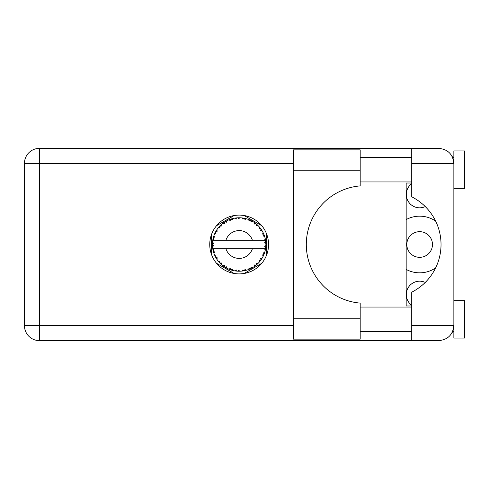 <?xml version="1.0" encoding="UTF-8"?>
<svg xmlns="http://www.w3.org/2000/svg" width="489" height="489" viewBox="0 0 489 489"><rect width="100%" height="100%" fill="white"/><g stroke="black" fill="none" stroke-linecap="round" stroke-linejoin="round"><path stroke-width="0.73" d="M406.17 269.427A28.338 28.338 0 0 0 435.638 267.886M411.732 305.313A13.368 13.368 0 0 1 425.259 282.41M406.811 244.5A12.83 12.83 0 0 0 419.641 257.33A12.83 12.83 0 0 0 432.472 244.5A12.83 12.83 0 0 0 419.641 231.67A12.83 12.83 0 0 0 406.811 244.5M425.259 206.59A13.368 13.368 0 0 1 411.732 183.687M234.176 215.521L216.548 225.698M261.762 225.698L244.133 215.521M266.737 254.677L266.737 234.323M244.133 273.479L261.762 263.302M216.548 263.302L234.176 273.479M211.566 234.323L211.566 254.677M435.638 221.114A28.338 28.338 0 0 0 406.17 219.573M360.191 318.81L360.191 339.128L293.473 339.128L293.473 149.872L360.191 149.872L360.191 185.899A58.808 58.808 0 0 0 306.303 244.5A58.808 58.808 0 0 0 360.191 303.101L360.191 318.81L293.473 318.81M453.859 300.637L464.55 300.637L464.55 338.058L453.859 338.058L453.859 325.656C452.906 334.684 447.918 339.672 438.89 340.625L411.732 340.625L411.732 325.656L453.859 325.656L453.859 150.942L464.55 150.942L464.55 188.363L453.859 188.363M453.859 157.354L452.606 157.354L452.093 156.291L453.566 160.392M452.918 330.87L452.093 332.709L452.606 331.646L453.859 331.646M239.152 215.099A29.401 29.401 0 0 0 209.75 244.5A29.401 29.401 0 0 0 239.152 273.901A29.401 29.401 0 0 0 268.559 244.5A29.401 29.401 0 0 0 239.152 215.099M360.191 331.646L411.732 331.646M360.191 307.049L411.732 307.049M360.191 181.951L411.732 181.951M360.191 157.354L411.732 157.354M411.732 163.344L411.732 148.375L438.89 148.375C447.918 149.328 452.906 154.316 453.859 163.344L411.732 163.344L411.732 196.81A53.46 53.46 0 0 1 411.732 292.19L411.732 325.656M411.732 340.625L39.42 340.625A14.97 14.97 0 0 1 24.45 325.656L24.45 163.344A14.97 14.97 0 0 1 39.42 148.375L411.732 148.375M411.732 305.98L406.17 305.98L406.17 183.02L411.732 183.02M453.859 325.656L453.572 328.559M246.352 270.246L246.474 270.209A26.73 26.73 0 0 0 248.345 269.604L250.282 268.803A26.73 26.73 0 0 0 250.79 268.565L252.636 267.581A26.73 26.73 0 0 0 254.298 266.529L255.979 265.276A26.73 26.73 0 0 0 256.407 264.916L257.954 263.504A26.73 26.73 0 0 0 259.298 262.073L260.613 260.435A26.73 26.73 0 0 0 260.943 259.983L262.092 258.229A26.73 26.73 0 0 0 263.033 256.511L263.901 254.598A26.73 26.73 0 0 0 264.109 254.078L264.781 252.092A26.73 26.73 0 0 0 265.27 250.191L265.637 248.125A26.73 26.73 0 0 0 265.71 247.575L265.869 245.484A26.73 26.73 0 0 0 265.869 243.516L265.863 243.375M213.033 238.809L212.904 239.433M213.015 238.895L212.807 239.983M215.282 232.471L214.995 233.064M215.252 232.526L214.757 233.571M219.023 226.914L218.681 227.312M224.029 222.458L223.595 222.764M223.614 222.752L223.008 223.198M232.44 218.626L231.156 218.993A26.73 26.73 0 0 0 230.631 219.164L230.16 219.329M229.964 219.402L229.31 219.647M229.133 219.72L228.742 219.879M238.192 217.788L237.752 217.807A26.73 26.73 0 0 0 237.196 217.843L236.309 217.923M236.493 217.905L235.729 217.99M235.692 217.996L235.313 218.045M244.867 218.387L244.439 218.296A26.73 26.73 0 0 0 243.889 218.192L243.663 218.149M243.192 218.076L242.562 217.99M251.969 221.04L250.79 220.435A26.73 26.73 0 0 0 250.282 220.197L250.234 220.172M249.916 220.032L249.396 219.812M255.661 223.473L255.215 223.131M255.032 222.996L254.696 222.752M261.199 229.378L260.943 229.017A26.73 26.73 0 0 0 260.613 228.565L260.478 228.375M260.185 228.002L259.702 227.403M259.885 227.623L259.402 227.049M263.626 233.748L263.369 233.18M263.265 232.966L263.106 232.63M265.539 240.203L265.423 239.561M265.386 239.359L265.27 238.809L264.482 240.221L252.379 240.221A13.9 13.9 0 0 0 225.93 240.221L252.379 240.221M265.869 245.484L264.745 246.45L265.716 247.52M265.778 246.872L265.827 246.236M265.796 246.67L265.863 245.643M264.781 252.092L263.375 252.978L264.127 254.029M264.353 253.418L264.561 252.819M264.421 253.223L264.738 252.232M262.092 258.229L260.509 258.736L261.077 259.793M261.267 259.518L261.694 258.87M261.609 258.999L261.988 258.4M252.636 267.581L251.01 267.263L250.833 268.547M251.297 268.314L251.652 268.131M251.847 268.027L252.465 267.679M247.416 269.922L248.21 269.653M239.726 271.224L239.848 271.224A26.73 26.73 0 0 0 241.81 271.102L243.889 270.808A26.73 26.73 0 0 0 244.439 270.704L244.488 270.692M245.13 270.558L245.515 270.466M236.755 271.126L237.196 271.157A26.73 26.73 0 0 0 237.752 271.193L237.807 271.199M238.394 271.218L239.647 271.224M228.718 269.072L230.631 269.836A26.73 26.73 0 0 0 231.156 270.007L231.211 270.026M231.872 270.221L232.575 270.411M226.395 267.99L226.755 268.18M220.356 263.504L220.814 263.944M220.704 263.84L221.04 264.158M216.217 258.235L216.425 258.571M216.474 258.644L216.853 259.237M213.528 252.098L213.779 252.905M212.44 245.484L212.483 246.254M212.483 246.291L212.513 246.676M265.301 250.05L264.482 248.779L252.379 248.779A13.9 13.9 0 0 1 225.93 248.779L212.77 248.779A26.73 26.73 0 0 0 212.776 248.822L212.794 248.956M213.1 250.466L213.192 250.875L214.06 249.873L212.776 248.822L213.192 250.875A26.73 26.73 0 0 0 213.332 251.419L213.956 253.418A26.73 26.73 0 0 0 214.677 255.246L214.738 255.38M214.922 255.79L215.594 257.135L216.187 255.949L214.83 255.594M215.239 256.45L215.594 257.135A26.73 26.73 0 0 0 215.863 257.624L216.963 259.408A26.73 26.73 0 0 0 218.118 260.998L218.369 261.309M218.516 261.493L218.864 261.902M216.969 259.359L217.183 257.758L215.875 257.642M216.236 258.265L216.444 258.595M230.209 269.69L230.631 269.836L230.246 268.565L228.669 269.091L229.647 269.482M232.214 269.207L231.156 270.007L233.186 270.558L232.214 269.207M233.155 270.515L233.186 270.558A26.73 26.73 0 0 0 235.111 270.924L235.258 270.943M235.111 270.924L237.196 271.157L236.511 270.026L235.111 270.924L235.674 271.004M239.848 271.224L238.577 270.154L237.825 271.199M243.131 270.937L243.889 270.808L242.941 269.879L241.957 271.083M246.474 270.209L244.977 269.494L244.457 270.698M249.579 269.115L250.282 268.803L249.133 268.143L248.479 269.555M255.435 265.698L255.979 265.276L254.702 264.916L254.414 266.444M257.954 263.504L256.297 263.595L256.462 264.873M260.148 261.047L260.613 260.435L259.292 260.411L259.396 261.963M263.602 255.307L263.901 254.598L262.611 254.903L263.1 256.383M213.956 253.418L214.573 251.878L213.351 251.487M218.962 262.018L219.475 262.593L219.757 261.297L218.167 261.053M219.475 262.593A26.73 26.73 0 0 0 219.861 263.003L219.873 263.015M219.861 263.003L221.37 264.457L221.169 262.807L220.019 263.168M221.364 264.408L221.37 264.457A26.73 26.73 0 0 0 222.88 265.71L222.941 265.753M224.543 265.594L222.88 265.71L224.598 266.921L224.543 265.594M222.929 265.704L224.598 266.921A26.73 26.73 0 0 0 225.068 267.22L225.264 267.342M226.291 266.701L225.068 267.22L226.89 268.253L226.291 266.701M226.872 268.204L226.89 268.253A26.73 26.73 0 0 0 228.669 269.091L229.017 269.237M229.677 269.494L230.123 269.659M212.483 242.721L212.422 244.219A26.73 26.73 0 0 0 212.422 244.781L212.428 244.848M212.807 240.001L212.776 240.178A26.73 26.73 0 0 0 212.77 240.221A26.73 26.73 0 0 0 212.526 242.128L212.513 242.269M212.782 248.87L212.862 249.311M212.911 249.579L213.015 250.087M212.972 249.891L213.088 250.429M212.526 242.171L212.495 242.526M212.489 242.605L212.422 244.219L213.522 243.229L212.526 242.128M216.083 230.997L215.863 231.376A26.73 26.73 0 0 0 215.594 231.865L214.677 233.754A26.73 26.73 0 0 0 213.956 235.582L213.332 237.581A26.73 26.73 0 0 0 213.192 238.125L213.18 238.192M213.546 236.841L213.332 237.581L214.573 237.122L213.907 235.716M212.562 246.835L213.522 245.771L212.422 244.781L212.526 246.872A26.73 26.73 0 0 0 212.77 248.779M213.332 251.419L213.467 251.896M214.72 255.27L215.594 257.135M213.332 237.581L213.827 235.955M213.711 236.309L213.589 236.694M213.565 236.762L213.687 236.383M220.172 225.68L219.861 225.997A26.73 26.73 0 0 0 219.475 226.407L218.118 228.002A26.73 26.73 0 0 0 216.963 229.592L216.114 230.949M216.254 230.71L215.863 231.376L217.183 231.242L216.884 229.714M212.464 242.972L212.446 243.412M212.422 244.781L212.446 245.667M212.452 245.686L212.489 246.389M212.776 248.822L212.966 249.861M212.813 248.852L213.192 250.875M213.956 235.582L213.76 236.144M214.72 233.73L216.187 233.051L215.563 231.933M216.963 229.592L216.743 229.928M216.651 230.068L216.303 230.637M228.669 219.909L230.246 220.435L230.631 219.164L228.669 219.909A26.73 26.73 0 0 0 226.89 220.747L225.068 221.78A26.73 26.73 0 0 0 224.598 222.079L222.88 223.29A26.73 26.73 0 0 0 221.37 224.543L220.233 225.618M220.398 225.453L219.861 225.997L221.169 226.193L221.26 224.64M213.192 238.125L212.776 240.178L214.06 239.127L213.143 238.351M212.562 242.165L212.422 244.219M218.167 227.996L219.757 227.703L219.433 226.456M219.861 225.997L221.077 224.812M225.343 221.615L226.291 222.299L226.762 220.814M265.521 248.889L265.637 248.125L264.708 248.779M265.753 241.859L265.71 241.425L264.745 242.55L265.869 243.516L265.845 243.021M265.753 241.847L265.71 241.425A26.73 26.73 0 0 0 265.637 240.875L265.631 240.802M264.537 240.221L265.637 240.875L265.564 240.38M218.693 227.299L218.394 227.66M221.37 224.543L220.93 224.946M222.88 223.29L224.543 223.406L224.537 222.122M225.729 221.389L225.374 221.59M226.211 221.107L225.808 221.34M235.111 218.076L236.511 218.974L237.196 217.843L235.111 218.076A26.73 26.73 0 0 0 233.186 218.442L233.045 218.479M212.77 240.221L225.93 240.221M265.27 238.809A26.73 26.73 0 0 0 264.781 236.908L264.745 236.768M264.451 235.869L264.109 234.922L263.375 236.022L264.671 236.542M264.745 236.878L264.109 234.922A26.73 26.73 0 0 0 263.901 234.402L263.895 234.384M263.901 234.402L263.033 232.489L262.611 234.097L263.815 234.188M263.021 232.538L263.033 232.489A26.73 26.73 0 0 0 262.092 230.771L262.012 230.649M261.126 229.28L260.509 230.264L262.092 230.771L261.78 230.264M259.292 228.589L260.613 228.565L259.298 226.927L259.292 228.589M259.298 226.927A26.73 26.73 0 0 0 257.954 225.496L257.85 225.398M256.297 225.405L257.954 225.496L256.407 224.084L256.297 225.405M256.743 224.372L256.407 224.084A26.73 26.73 0 0 0 255.979 223.724L255.924 223.681M254.402 222.544L254.702 224.084L255.796 223.583M254.298 222.471A26.73 26.73 0 0 0 252.636 221.419L252.513 221.346M252.636 221.419L250.79 220.435L251.01 221.737L252.636 221.419L252.122 221.126M248.449 219.439L249.133 220.857L250.215 220.166M248.345 219.396A26.73 26.73 0 0 0 246.474 218.791L246.334 218.754M245.735 218.589L244.439 218.296L244.977 219.506L246.474 218.791L245.9 218.632M242.941 219.121L243.889 218.192L241.81 217.898L242.941 219.121M241.81 217.898A26.73 26.73 0 0 0 239.848 217.776L239.708 217.776M239.084 217.77L237.752 217.807L238.577 218.846L239.848 217.776L239.372 217.77M231.56 218.87L231.156 218.993L232.214 219.793L233.186 218.442L232.63 218.577M216.969 229.641L215.863 231.376M226.334 221.046L225.839 221.321M229.928 219.414L229.622 219.524M232.575 218.589L231.597 218.858M231.156 218.993L232.819 218.534M239.848 217.776L238.302 217.782M226.872 220.796L225.068 221.78M237.752 217.807L239.476 217.77M246.474 218.791L244.971 218.412M233.186 218.442L231.896 218.772M236.291 217.923L235.594 218.008M239.219 217.77L238.559 217.776M244.439 218.296L246.108 218.693M242.99 218.045L242.177 217.941M245.863 218.626L245.313 218.491M257.954 225.496L256.811 224.433M248.369 219.439L250.068 220.099M249.451 219.83L248.754 219.555M252.086 221.107L251.59 220.839M256.988 224.585L256.407 224.084M257.403 224.964L257.055 224.647M262.092 230.771L261.248 229.451M252.593 221.425L250.79 220.435M257.501 225.056L257.086 224.677M261.377 229.647L261.15 229.31M261.468 229.781L261.756 230.233M255.979 223.724L254.311 222.519M263.614 233.718L263.467 233.387M264.372 235.643L264.133 234.989M262.043 230.753L260.943 229.017M263.43 233.308L263.229 232.886M264.463 235.9L264.61 236.334M265.527 240.142L265.472 239.818M265.827 242.752L265.79 242.232M265.796 246.688L265.716 247.501M265.282 250.148L265.35 249.824M265.637 240.875L265.246 238.852M265.827 243.485L265.71 241.425M265.27 250.191L265.393 249.61M263.058 256.468L263.21 256.15M263.247 256.077L263.033 256.511M263.369 255.82L263.565 255.392M265.246 250.148L265.637 248.125M263.314 255.936L263.547 255.429M259.329 262.037L259.628 261.682M263.021 256.462L263.901 254.598M259.298 262.073L259.683 261.615M257.617 263.828L257.3 264.127M255.979 265.276L254.298 266.529M254.922 266.083L255.301 265.802M225.93 248.779L252.379 248.779M259.298 262.025L260.613 260.435M251.23 268.345L250.851 268.534M248.388 269.586L248.822 269.421M251.45 268.235L251.792 268.051M248.345 269.604L248.815 269.427M245.16 270.545L245.539 270.46M243.889 270.808L242.318 271.04M242.575 271.01L241.81 271.102M248.369 269.561L250.282 268.803M246.432 270.191L244.922 270.6M245.6 270.441L246.046 270.325M238.608 271.224L238.974 271.23M235.16 270.93L235.509 270.979M235.875 271.028L236.34 271.083M239.812 271.193L238.247 271.218M235.955 271.04L236.303 271.077M232.012 270.258L232.33 270.344M229.903 269.58L230.288 269.72M230.319 269.732L230.631 269.836M229.109 269.274L228.669 269.091M235.154 270.9L237.196 271.157M229.255 269.329L229.781 269.537M223.956 266.493L224.292 266.719M293.473 163.344L39.42 163.344L39.42 325.656L293.473 325.656M39.42 340.625L39.42 325.656L24.45 325.656A14.97 14.97 0 0 0 39.42 340.625M24.45 163.344L39.42 163.344L39.42 148.375M360.191 170.19L293.473 170.19"/></g></svg>

